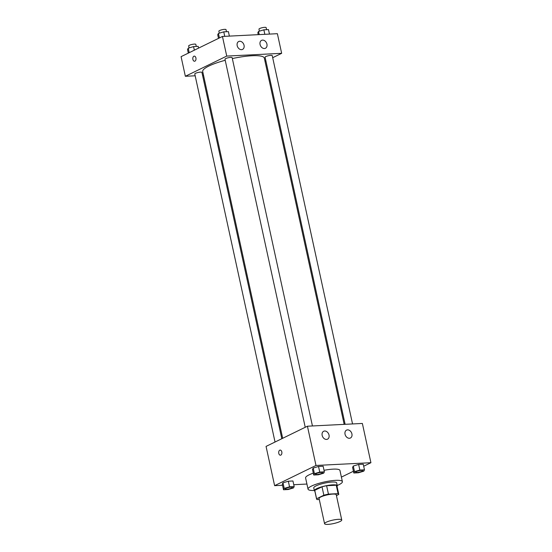 <?xml version="1.0" encoding="UTF-8"?>
<svg xmlns="http://www.w3.org/2000/svg" width="552" height="552" viewBox="0 0 552 552"><rect width="100%" height="100%" fill="white"/><g stroke="black" fill="none" stroke-linecap="round" stroke-linejoin="round"><path stroke-width="0.83" d="M326.294 522.199A8.791 1.766 -12.3 0 1 335.713 519.598A8.791 1.766 -12.3 0 1 341.75 519.984A8.791 1.766 -12.3 0 1 333.539 523.579A8.791 1.766 -12.3 0 1 324.576 523.724A8.791 1.766 -12.3 0 1 326.294 522.199M324.576 523.724L319.07 498.49A8.791 1.766 -12.3 0 1 320.795 496.966A8.791 1.766 -12.3 0 1 330.206 494.357A8.791 1.766 -12.3 0 1 336.251 494.744L341.75 519.984M322.016 486.809A11.344 2.284 -12.3 0 1 326.611 485.712L336.244 485.229L338.079 493.64L328.447 494.123A11.344 2.284 -12.3 0 0 323.851 495.22L322.016 486.809L314.757 490.348A11.344 2.284 -12.3 0 0 314.743 490.624L316.579 499.036A11.344 2.284 -12.3 0 0 317.241 499.594L319.291 499.491M336.43 495.592L338.728 494.475A11.344 2.284 -12.3 0 0 338.742 494.199A11.344 2.284 -12.3 0 0 338.079 493.64M323.851 495.22L316.593 498.766A11.344 2.284 -12.3 0 0 316.579 499.036M326.611 485.712L328.447 494.123M314.757 490.348L316.593 498.766M336.244 485.229A11.344 2.284 -12.3 0 1 336.913 485.788L338.742 494.199M337.037 486.367A11.716 2.36 167.7 0 0 337.279 485.712A11.716 2.36 167.7 0 0 332.725 484.842A11.716 2.36 167.7 0 0 320.491 487.188A11.716 2.36 167.7 0 0 314.378 490.7A11.716 2.36 167.7 0 0 314.868 491.204M314.378 490.7L313.764 487.899A11.716 2.36 -12.3 0 1 316.061 485.863A11.716 2.36 -12.3 0 1 332.111 482.034A11.716 2.36 -12.3 0 1 336.665 482.903L337.279 485.712M314.329 490.473A17.581 3.54 -12.3 0 1 308.037 489.148A17.581 3.54 -12.3 0 1 311.48 486.091A17.581 3.54 -12.3 0 1 330.31 480.882A17.581 3.54 -12.3 0 1 342.392 481.654A17.581 3.54 -12.3 0 1 337.231 485.484M308.037 489.148L305.594 477.928A17.581 3.54 -12.3 0 1 309.037 474.879A17.581 3.54 -12.3 0 1 313.308 473.14M324.038 470.311A17.581 3.54 -12.3 0 1 339.942 470.442L342.392 481.654M363.692 466.233L370.923 462.707L315.992 465.467L274.62 485.663L282.534 485.27M293.761 484.704L306.926 484.042M341.398 477.114L353.432 471.242M324.376 471.843L323.148 466.233L318.525 466.468L313.198 468.055L312.494 469.414L313.715 475.024L318.338 474.789L323.672 473.202L324.376 471.843L319.746 472.077L314.419 473.664L313.715 475.024M364.472 469.821L363.25 464.218L358.627 464.446L353.294 466.04L352.59 467.392L353.811 473.002L358.441 472.767L363.768 471.18L364.472 469.821L359.849 470.056L354.515 471.643L353.811 473.002M294.175 486.588L292.946 480.978L288.323 481.213L282.997 482.8L282.293 484.152L283.514 489.762L288.137 489.534L293.464 487.94L294.175 486.588L289.545 486.816L284.218 488.41L283.514 489.762M315.992 465.467L307.429 426.213L362.36 423.446L370.923 462.707M307.429 426.213L266.057 446.409L274.62 485.663M281.803 451.909A2.567 1.594 87.1 0 1 280.423 455.207A2.567 1.594 87.1 0 1 278.698 452.73A2.567 1.594 87.1 0 1 280.168 450.087A2.567 1.594 87.1 0 1 281.803 451.909M280.168 450.087A2.567 1.594 -92.9 0 0 278.698 452.723A2.567 1.594 -92.9 0 0 280.423 455.207M347.567 429.863A4.395 3.319 -116 0 1 351.727 433.244A4.395 3.319 -116 0 1 350.41 438.019A4.395 3.319 -116 0 1 345.497 435.528A4.395 3.319 -116 0 1 346.552 430.118A4.395 3.319 -116 0 1 347.567 429.863M324.673 431.015A4.395 3.319 -116 0 1 328.84 434.396A4.395 3.319 -116 0 1 327.522 439.171A4.395 3.319 -116 0 1 322.609 436.68A4.395 3.319 -116 0 1 323.665 431.271A4.395 3.319 -116 0 1 324.673 431.015M282.679 438.295L202.708 71.519A31.526 6.341 -12.3 0 1 208.884 66.04A31.526 6.341 -12.3 0 1 225.216 60.285M232.337 58.567A31.526 6.341 -12.3 0 1 264.311 58.084L344.172 424.364M281.81 438.723L201.935 72.402A3.664 0.738 167.7 0 0 198.202 72.464A3.664 0.738 167.7 0 0 194.78 73.961L275.034 442.028M345.124 424.315L265.084 57.201A3.664 0.738 -12.3 0 1 265.802 56.566A3.664 0.738 -12.3 0 1 269.721 55.476A3.664 0.738 -12.3 0 1 272.239 55.642L352.542 423.943M305.235 427.289L224.981 59.216A3.664 0.738 -12.3 0 1 225.699 58.581A3.664 0.738 -12.3 0 1 229.625 57.498A3.664 0.738 -12.3 0 1 232.137 57.656L312.446 425.965M226.734 56.083L281.658 53.323L277.38 33.693L222.449 36.46L226.734 56.083L185.362 76.279L195.18 75.79M202.591 75.417L203.55 75.369M265.043 61.431L265.912 61.01M272.688 57.698L281.658 53.323M266.933 44.139A4.395 3.319 -116 0 1 265.429 48.265A4.395 3.319 -116 0 1 260.516 45.768A4.395 3.319 -116 0 1 261.572 40.365A4.395 3.319 -116 0 1 262.579 40.11A4.395 3.319 -116 0 1 266.933 44.139M237.181 45.637A4.395 3.319 -116 0 1 238.685 41.517A4.395 3.319 -116 0 1 239.692 41.262A4.395 3.319 -116 0 1 243.86 44.643A4.395 3.319 -116 0 1 242.542 49.411A4.395 3.319 -116 0 1 237.181 45.637M222.449 36.46L181.077 56.656L185.362 76.279M194.269 56.125A2.567 1.594 -92.9 0 0 193.862 56.235A2.567 1.594 87.1 0 1 194.269 56.125A2.567 1.594 87.1 0 1 195.994 58.602A2.567 1.594 87.1 0 1 194.525 61.244A2.567 1.594 87.1 0 1 192.834 59.099A2.567 1.594 87.1 0 1 193.862 56.235A2.567 1.594 -92.9 0 0 192.834 59.099A2.567 1.594 -92.9 0 0 194.525 61.244M198.568 48.114L198.189 46.354L193.559 46.589L188.232 48.176L187.528 49.535L188.308 53.123M193.559 46.589L194.345 50.177M188.232 48.176L189.212 52.681M189.101 47.92L188.667 45.919A3.664 0.738 -12.3 0 1 189.384 45.285A3.664 0.738 -12.3 0 1 193.303 44.201A3.664 0.738 -12.3 0 1 195.822 44.36L196.277 46.451M229.37 36.108L228.39 31.616L223.76 31.843L218.433 33.437L217.73 34.79L218.509 38.378M223.76 31.843L224.74 36.342M218.433 33.437L219.413 37.936M219.303 33.175L218.868 31.181A3.664 0.738 -12.3 0 1 219.586 30.539A3.664 0.738 -12.3 0 1 223.512 29.456A3.664 0.738 -12.3 0 1 226.023 29.622L226.479 31.712M269.466 34.093L268.486 29.594L263.863 29.829L258.536 31.416L257.825 32.775L258.239 34.659M263.863 29.829L264.843 34.321M258.536 31.416L259.226 34.603M259.405 31.16L258.971 29.159A3.664 0.738 -12.3 0 1 259.688 28.525A3.664 0.738 -12.3 0 1 263.608 27.441A3.664 0.738 -12.3 0 1 266.126 27.6L266.582 29.691M285.984 488.32A3.664 0.738 -12.3 0 1 289.903 487.237A3.664 0.738 -12.3 0 1 292.422 487.395A3.664 0.738 -12.3 0 1 292.422 487.409A3.664 0.738 -12.3 0 1 289.007 488.92A3.664 0.738 -12.3 0 1 285.267 488.975A3.664 0.738 -12.3 0 1 285.267 488.955A3.664 0.738 -12.3 0 1 285.984 488.32M292.946 480.978L288.323 481.213L289.545 486.816M288.323 481.213L282.997 482.8L284.218 488.41M282.997 482.8L282.293 484.152M285.267 488.955L285.267 488.975A3.664 0.738 -12.3 0 1 285.984 488.341A3.664 0.738 -12.3 0 1 289.91 487.257A3.664 0.738 -12.3 0 1 292.422 487.416L292.422 487.395M315.468 474.209L315.468 474.237A3.664 0.738 -12.3 0 1 316.186 473.595A3.664 0.738 -12.3 0 1 320.105 472.491A3.664 0.738 -12.3 0 1 322.623 472.65A3.664 0.738 -12.3 0 1 322.623 472.664L322.63 472.671A3.664 0.738 -12.3 0 1 319.208 474.175A3.664 0.738 -12.3 0 1 315.468 474.237A3.664 0.738 -12.3 0 1 315.468 474.209A3.664 0.738 -12.3 0 1 316.186 473.575A3.664 0.738 -12.3 0 1 320.112 472.512A3.664 0.738 -12.3 0 1 322.63 472.671M323.148 466.233L318.525 466.468L319.746 472.077M318.525 466.468L313.198 468.055L314.419 473.664M313.198 468.055L312.494 469.414M356.281 471.56A3.664 0.738 -12.3 0 1 360.208 470.47A3.664 0.738 -12.3 0 1 362.719 470.635A3.664 0.738 -12.3 0 1 362.726 470.642A3.664 0.738 -12.3 0 1 359.304 472.153A3.664 0.738 -12.3 0 1 355.571 472.215A3.664 0.738 -12.3 0 1 355.564 472.195A3.664 0.738 -12.3 0 1 356.281 471.56M363.25 464.218L358.627 464.446L359.849 470.056M358.627 464.446L353.294 466.04L354.515 471.643M353.294 466.04L352.59 467.392M355.564 472.195L355.571 472.215A3.664 0.738 -12.3 0 1 356.288 471.58A3.664 0.738 -12.3 0 1 360.208 470.497A3.664 0.738 -12.3 0 1 362.726 470.656L362.726 470.656"/></g></svg>
